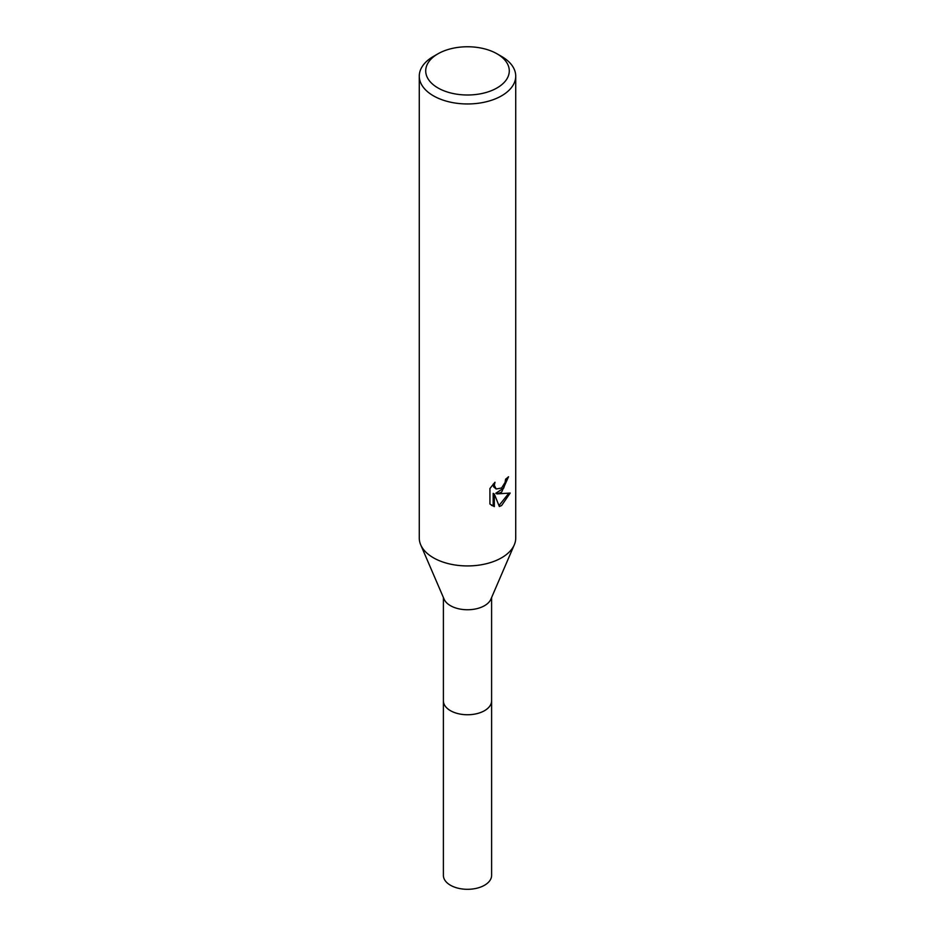<?xml version="1.0" encoding="UTF-8"?>
<svg xmlns="http://www.w3.org/2000/svg" width="935" height="935" viewBox="0 0 935 935"><rect width="100%" height="100%" fill="white"/><g stroke="black" fill="none" stroke-linecap="round" stroke-linejoin="round"><path stroke-width="1.4" d="M497.046 53.821L501.592 56.439A48.223 27.84 180 0 1 515.723 76.132L515.723 538.092A48.223 27.84 180 0 1 514.297 544.813L490.887 599.195A24.1 13.92 180 0 1 484.54 605.681A24.1 13.92 180 0 1 461.048 609.246A24.1 13.92 180 0 1 444.113 599.195L420.703 544.813A48.223 27.84 180 0 1 419.277 538.092L419.277 76.132A48.223 27.84 180 0 1 433.408 56.439L437.954 53.821A41.794 24.123 180 0 1 497.046 53.821A41.794 24.123 180 0 1 497.046 87.937A41.794 24.123 180 0 1 437.954 87.937A41.794 24.123 180 0 1 437.954 53.821L433.408 56.439M491.6 597.547L491.6 700.829A24.1 13.92 180 0 1 484.54 710.67A24.1 13.92 180 0 1 458.279 713.685A24.1 13.92 180 0 1 443.4 700.829L443.4 597.547M514.297 544.813A48.223 27.84 180 0 1 501.592 557.786A48.223 27.84 180 0 1 454.597 564.915A48.223 27.84 180 0 1 420.703 544.813M499.325 506.513L494.334 494.031L494.334 506.618L489.928 504.035L489.928 488.502L495.001 482.226L494.311 485.3L496.181 488.993L501.592 487.988L505.087 482.425L505.59 479.199A48.223 27.84 0 0 0 508.523 476.757L501.592 492.161L496.976 493.902L510.183 493.049L501.592 505.554L499.325 506.501M515.723 76.132A48.223 27.84 180 0 1 501.592 95.814A48.223 27.84 180 0 1 449.045 101.845A48.223 27.84 180 0 1 419.277 76.132M507.273 477.867L503.649 488.152L495.83 493.236L496.976 493.902M498.974 505.59L508.675 493.399M491.436 505.309L493.166 505.952L493.166 493.364L494.334 494.031M493.166 505.952L494.334 506.618M496.181 488.993L493.657 486.854L493.177 484.131M491.6 700.479A24.111 13.92 180 0 1 491.611 700.829L491.611 875.394A24.111 13.92 180 0 1 476.721 888.25A24.111 13.92 180 0 1 450.448 885.235A24.111 13.92 180 0 1 443.389 875.394L443.389 700.829A24.111 13.92 180 0 1 443.4 700.479M491.611 700.829A24.111 13.92 180 0 1 476.721 713.697A24.111 13.92 180 0 1 450.448 710.67A24.111 13.92 180 0 1 443.389 700.829"/></g></svg>
